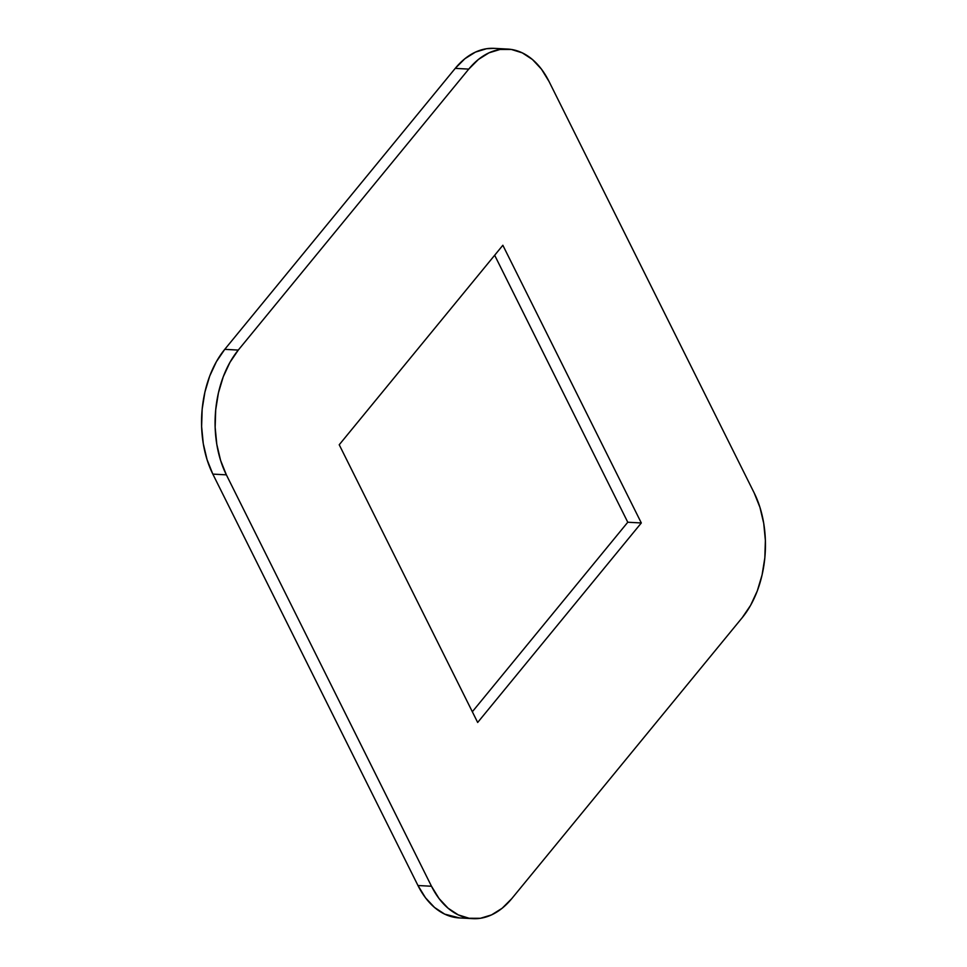 <?xml version="1.0" encoding="UTF-8"?>
<svg xmlns="http://www.w3.org/2000/svg" width="967" height="967" viewBox="0 0 967 967"><rect width="100%" height="100%" fill="white"/><g stroke="black" fill="none" stroke-linecap="round" stroke-linejoin="round"><path stroke-width="1.45" d="M494.415 48.362L486.594 48.713L475.462 52.097L464.873 58.733L455.227 68.379L224.755 349.353L216.415 361.634L209.706 376.078L204.907 392.131L202.163 409.174L201.62 426.544L203.263 443.599L207.059 459.651L212.837 474.108L226.375 474.845L431.487 886.243L439.054 898.536L448.084 908.206L458.249 914.867L469.164 918.275L480.406 918.287L491.538 914.903L502.127 908.267L511.773 898.621L742.245 617.647L750.585 605.366L757.294 590.922L762.093 574.869L764.837 557.826L765.381 540.456L763.737 523.401L759.941 507.349L754.163 492.892L549.038 81.482L541.484 69.189L532.454 59.519L522.277 52.859L511.362 49.462L500.132 49.45L489 52.822L478.411 59.458L468.753 69.104L238.281 350.078L229.953 362.359L223.244 376.804L218.433 392.856L215.701 409.899L215.145 427.281L216.801 444.324L220.585 460.389L226.375 474.845L431.487 886.243L417.962 885.518L425.516 897.811L434.546 907.481L444.723 914.141L459.543 917.937M502.852 245.267L641.314 522.966L477.674 722.458L339.224 444.76L502.852 245.267L339.224 444.76L477.674 722.458L641.314 522.966L627.776 522.24L472.331 711.748L627.776 522.24L641.314 522.966L502.852 245.267M212.837 474.108L417.962 885.518L212.837 474.108L226.375 474.845A88.722 57.271 -86.9 0 1 238.281 350.078L224.755 349.353L455.227 68.379L468.753 69.104L238.281 350.078L224.755 349.353A88.722 57.271 93.1 0 0 212.837 474.108M494.669 255.252L627.776 522.24L494.669 255.252M472.827 918.65A88.722 57.271 -86.9 0 1 431.487 886.243L417.962 885.518A88.722 57.271 93.1 0 0 459.289 917.925L472.827 918.65A88.722 57.271 -86.9 0 0 511.773 898.621L742.245 617.647A88.722 57.271 -86.9 0 0 754.163 492.892L549.038 81.482A88.722 57.271 -86.9 0 0 507.711 49.075A88.722 57.271 -86.9 0 0 468.753 69.104L455.227 68.379A88.722 57.271 93.1 0 1 494.173 48.35L507.711 49.075"/></g></svg>
